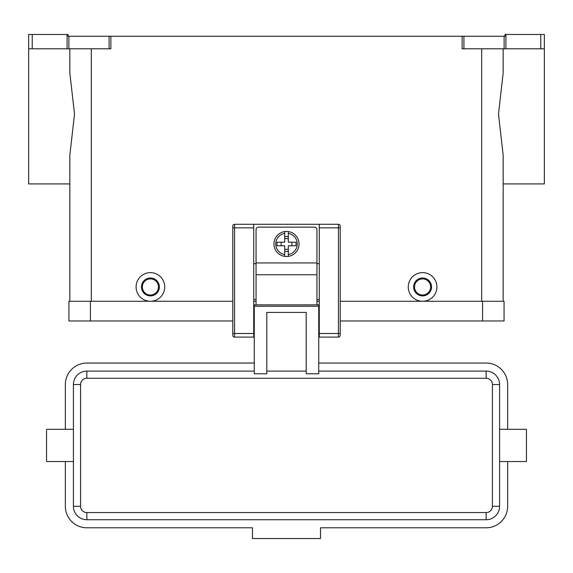 <?xml version="1.0" encoding="UTF-8"?>
<svg xmlns="http://www.w3.org/2000/svg" width="573" height="573" viewBox="0 0 573 573"><rect width="100%" height="100%" fill="white"/><g stroke="black" fill="none" stroke-linecap="round" stroke-linejoin="round"><path stroke-width="0.86" d="M286.5 231.435A12.534 12.534 0 0 1 288.291 231.564L288.291 242.186L296.005 242.186L296.005 245.767L288.291 245.767L288.291 256.382A12.534 12.534 0 0 1 284.709 256.382L284.709 245.767L276.995 245.767L276.995 242.186L284.709 242.186L284.709 231.564A12.534 12.534 0 0 1 286.5 231.435M256.059 304.85L256.059 229.651A2.507 2.507 0 0 1 258.566 227.144L314.434 227.144A2.507 2.507 0 0 1 316.941 229.651L316.941 304.85M232.781 226.07A1.791 1.791 0 0 1 234.572 224.279A1.791 1.791 0 0 0 232.781 226.07L232.781 335.298A1.791 1.791 0 0 0 234.572 337.089L234.572 224.279L319.268 224.279L319.268 337.089L338.428 337.089A1.791 1.791 0 0 0 340.219 335.298L340.219 226.07A1.791 1.791 0 0 0 339.696 224.802A1.791 1.791 0 0 1 340.219 226.07M254.269 317.027L253.732 317.027M319.268 317.027L318.731 317.027M486.155 519.732A13.43 13.43 0 0 0 499.584 506.303L499.584 461.537L526.444 461.537L526.444 429.306L499.584 429.306L499.584 384.54M73.416 461.537L46.556 461.537L46.556 430.223M499.584 384.533L492.422 384.533L492.422 506.303L499.584 506.303L499.584 384.533A13.43 13.43 0 0 0 486.155 371.103L318.731 371.103M306.197 371.103L266.803 371.103L306.197 371.103M306.197 373.782L318.731 373.782L318.731 304.85L254.269 304.85L254.269 373.782L266.803 373.782L266.803 312.414L306.197 312.414L306.197 373.782M422.588 295.897A8.953 8.953 0 0 0 431.541 286.951A8.953 8.953 0 0 0 422.588 277.998A8.953 8.953 0 0 0 413.634 286.951A8.953 8.953 0 0 0 422.588 295.897M422.588 295.009A8.058 8.058 0 0 0 430.645 286.951A8.058 8.058 0 0 0 422.588 278.893A8.058 8.058 0 0 0 414.53 286.951A8.058 8.058 0 0 0 422.588 295.009M422.588 272.626A14.325 14.325 0 0 1 436.913 286.951A14.325 14.325 0 0 1 422.588 301.269A14.325 14.325 0 0 1 408.263 286.951A14.325 14.325 0 0 1 422.588 272.626M150.413 277.998A8.953 8.953 0 0 1 159.366 286.951A8.953 8.953 0 0 1 150.413 295.897A8.953 8.953 0 0 1 141.459 286.951A8.953 8.953 0 0 1 150.413 277.998M150.413 278.893A8.058 8.058 0 0 1 158.47 286.951A8.058 8.058 0 0 1 150.413 295.009A8.058 8.058 0 0 1 142.355 286.951A8.058 8.058 0 0 1 150.413 278.893M150.413 272.626A14.325 14.325 0 0 1 164.738 286.951A14.325 14.325 0 0 1 150.413 301.269A14.325 14.325 0 0 1 136.088 286.951A14.325 14.325 0 0 1 150.413 272.626M503.166 48.798L503.166 73L498.481 114.12L503.166 155.233L503.166 301.269L503.166 183.919L544.35 183.919L544.35 34.473L540.769 34.473L540.769 48.798L544.35 48.798M69.834 48.798L69.834 73L74.519 114.12L69.834 155.233L69.834 301.276M69.834 301.269L69.834 183.919L28.65 183.919L28.65 48.798L32.231 48.798L32.231 34.473L28.65 34.473L28.65 48.798M109.085 48.798L110.876 48.798L110.876 36.264L109.085 36.264L109.085 48.798L68.875 48.798L68.875 36.264L68.044 36.264L68.044 34.473L32.231 34.473M505.916 48.798L505.916 34.473L504.956 34.473L504.956 36.264L462.125 36.264L462.125 48.798L540.769 48.798M67.084 34.473L67.084 48.798L68.875 48.798M68.875 36.264L109.085 36.264M110.876 36.264L462.125 36.264M505.916 34.473L540.769 34.473M67.084 48.798L32.231 48.798M254.269 371.103L86.845 371.103A13.43 13.43 0 0 0 73.416 384.533L73.416 506.303A13.43 13.43 0 0 0 86.845 519.725L486.155 519.725L486.155 512.563L86.845 512.563L86.845 519.725L486.155 519.725M254.269 363.046L86.845 363.046M86.845 363.053A21.488 21.488 0 0 0 65.358 384.533L65.358 429.306M65.358 461.537L65.358 506.303A21.488 21.488 0 0 0 86.845 527.79L252.478 527.79L252.478 538.534L320.522 538.534L320.522 527.79L486.155 527.79A21.488 21.488 0 0 0 507.642 506.303L507.642 461.537M507.642 429.306L507.642 384.54A21.488 21.488 0 0 0 486.155 363.053L318.731 363.053M291.872 245.767L291.872 242.186M281.128 242.186L281.128 245.767M288.291 231.564L288.291 233.376A10.744 10.744 0 0 1 288.291 254.57L288.291 256.382A12.534 12.534 0 0 0 288.291 231.564A12.534 12.534 0 0 1 288.291 256.382M284.709 233.376L284.709 231.564A12.534 12.534 0 0 0 284.709 256.382L284.709 254.57A10.744 10.744 0 0 1 284.709 233.376M284.709 236.534L288.291 236.534M288.291 238.604L284.709 238.604M288.291 251.411L284.709 251.411M284.709 249.348L288.291 249.348M482.573 320.966L504.061 320.966M68.939 320.973L68.939 301.276L90.427 301.276L90.427 320.973L232.781 320.973M340.219 320.973L482.573 320.973L482.573 301.276L504.061 301.276L504.061 320.973M68.939 320.966L90.427 320.966M90.427 301.276L232.781 301.276M253.732 301.276L256.059 301.276M316.941 301.276L319.268 301.276M340.219 301.276L482.573 301.276M319.268 224.279L338.428 224.279A1.791 1.791 0 0 1 339.696 224.802M232.781 335.298A1.791 1.791 0 0 0 234.572 337.089L253.732 337.089L253.732 224.279M319.268 299.486L316.941 299.486M256.059 299.486L253.732 299.486M256.059 263.673L253.732 263.673M319.268 263.673L316.941 263.673M319.268 333.507L340.219 333.507M338.428 224.279L338.428 227.861L340.219 227.861M319.268 227.861L338.428 227.861L338.428 337.089A1.791 1.791 0 0 0 340.219 335.298M253.732 227.861L232.781 227.861M232.781 333.507L253.732 333.507M486.155 371.103L486.155 378.266A6.267 6.267 0 0 1 492.422 384.533M86.845 512.57A6.267 6.267 0 0 1 80.578 506.303L80.578 384.533A6.267 6.267 0 0 1 86.845 378.266L86.845 371.103M86.845 378.266L486.155 378.266M80.578 506.303L73.416 506.303M80.578 384.533L73.416 384.533M463.915 48.798L463.915 36.264M504.125 36.264L504.125 48.798M481.678 301.269L481.678 48.798M91.322 301.269L91.322 48.798M492.422 506.303A6.267 6.267 0 0 1 486.155 512.57M318.731 306.233L254.269 306.233M256.059 274.746L316.941 274.746M256.059 262.95L316.941 262.95M253.732 326.345L254.269 326.345M318.731 326.345L319.268 326.345M73.416 429.306L46.556 429.306"/></g></svg>
